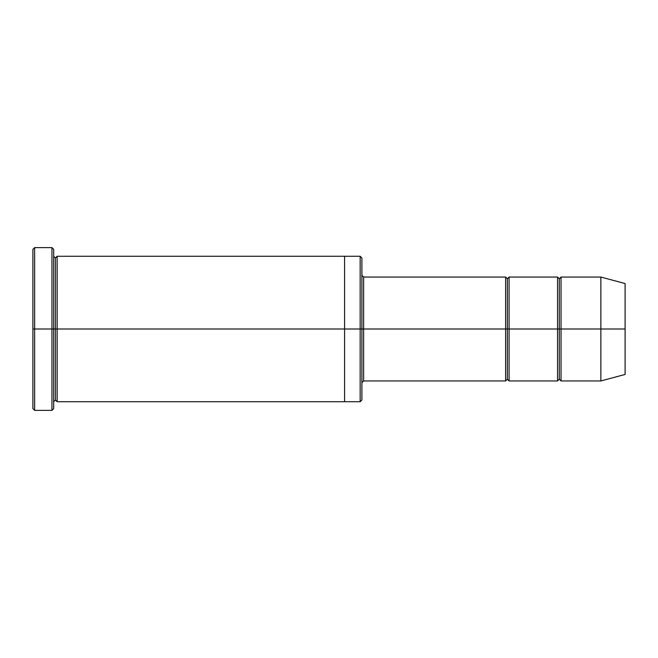 <?xml version="1.0" encoding="UTF-8"?>
<svg xmlns="http://www.w3.org/2000/svg" width="658" height="658" viewBox="0 0 658 658"><rect width="100%" height="100%" fill="white"/><g stroke="black" fill="none" stroke-linecap="round" stroke-linejoin="round"><path stroke-width="0.99" d="M363.635 329L363.635 380.949L363.635 329L361.9 329L361.9 258.01L361.9 399.99L361.9 329L360.165 329L360.165 256.275L360.165 329L363.635 329L363.635 277.051L363.635 329L507.351 329L507.351 278.786L507.351 379.214L507.351 329L505.624 329L505.624 277.051L505.624 380.949L505.624 277.051L505.624 380.949L505.624 329L363.635 329L363.635 380.949L363.635 329M32.9 329L32.9 249.349L32.9 329L34.635 329L34.635 247.614L34.635 329L34.635 247.614L34.635 329L51.949 329L51.949 247.614L51.949 329L53.676 329L53.676 249.349L53.676 329L55.412 329L55.412 258.002L55.412 399.998L55.412 329L53.676 329L53.676 249.349L53.676 408.651L53.676 329L51.949 329L51.949 247.614L51.949 410.386L51.949 329L34.635 329L34.635 410.386L34.635 329L32.9 329L32.9 408.651L32.9 329M600.861 329L600.861 277.051L600.861 329L600.861 277.051L600.861 329L625.1 329L625.1 283.549L625.1 374.451L625.1 329L600.861 329L600.861 380.949L600.861 329L600.861 380.949L600.861 329L561.035 329L561.035 277.051L561.035 329L600.861 329M557.565 329L559.3 329L559.3 278.786L559.3 379.214L559.3 329L557.565 329L557.565 277.051L557.565 380.949L557.565 277.051L557.565 380.949L557.565 329L509.086 329L509.086 380.949L509.086 329L507.351 329L507.351 379.214L507.351 278.786L507.351 329L509.086 329L509.086 277.051L509.086 329L557.565 329M559.3 329L559.3 379.214L559.3 278.786L559.3 329L561.035 329L561.035 380.949L561.035 329L559.3 329M55.412 329L55.412 399.998L55.412 258.002L55.412 329L57.139 329L57.139 401.725L57.139 329L55.412 329M360.165 329L360.165 256.275L360.165 401.725L360.165 329L344.586 329L344.586 256.275L344.586 329L360.165 329L360.165 401.725L360.165 329M344.586 329L344.586 256.275L344.586 401.725L344.586 329L57.139 329L57.139 256.275L57.139 329L344.586 329L344.586 256.275L344.586 329M509.086 329L509.086 380.949L509.086 329M57.139 329L57.139 401.725L57.139 329M561.035 329L561.035 277.051L561.035 329M51.949 329L51.949 410.386L51.949 329M34.635 329L34.635 410.386L34.635 329M625.1 374.451L600.861 380.949L561.035 380.949L559.3 379.214L557.565 380.949L509.086 380.949L507.351 379.214L505.624 380.949L363.635 380.949L361.9 382.676M32.9 249.349L34.635 247.614L51.949 247.614L53.676 249.349M361.9 258.01L360.165 256.275L57.139 256.275L55.412 258.002L53.676 256.275M625.1 283.549L600.861 277.051L561.035 277.051L559.3 278.786L557.565 277.051L509.086 277.051L507.351 278.786L505.624 277.051L363.635 277.051L361.9 275.324M361.9 399.99L360.165 401.725L57.139 401.725L55.412 399.998L53.676 401.725M53.676 408.651L51.949 410.386L34.635 410.386L32.9 408.651"/></g></svg>
